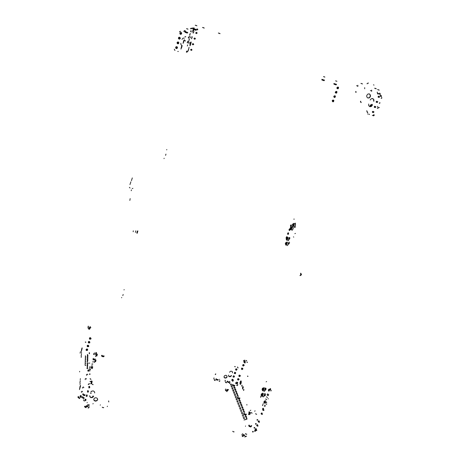 <?xml version="1.0" encoding="UTF-8"?>
<svg xmlns="http://www.w3.org/2000/svg" width="460" height="460" viewBox="0 0 460 460"><rect width="100%" height="100%" fill="white"/><g stroke="black" fill="none" stroke-linecap="round" stroke-linejoin="round"><path stroke-width="0.69" d="M240.264 381.742L239.965 383.485L240.35 384.433L241.017 383.542L241.322 381.8L240.931 380.846L240.264 381.742M240.551 384.341L240.499 382.628L241.178 381.035M242.845 388.918L243.231 386.854M247.348 362.175L247.405 362.463M247.917 376.171L247.969 376.47M246.859 404.472L246.893 405.065L246.859 404.472M242.546 387.205L242.615 389.085L243.282 387.262L243.006 386.596L242.546 387.205M241.81 385.451L241.845 386.32L242.155 385.474L242.04 385.164L241.81 385.451M243.57 389.666L243.622 390.546L243.921 389.689L243.806 389.378L243.57 389.666M246.957 362.365L246.899 362.077M237.291 385.641L237.814 384.899L237.417 384.094M247.514 376.372L247.457 376.073M256.352 430.583L255.392 431.089M233.864 387.406L234.83 387.78M234.68 389.493L235.658 389.873M235.503 391.604L236.492 391.989M236.342 393.743L237.343 394.134M237.187 395.905L238.199 396.301M238.912 400.309L239.947 400.723M239.786 402.552L240.839 402.971M240.678 404.823L241.736 405.248M241.58 407.123L242.65 407.554M242.489 409.452L243.576 409.889M243.415 411.809L244.507 412.252M245.295 416.61L246.416 417.07M246.255 419.06L246.893 419.181M255.3 431.1L254.679 431.468M246.784 417.91L246.048 417.686L246.784 417.91M245.824 415.472L245.088 415.259L245.824 415.472M243.938 410.694L243.208 410.492L243.938 410.694M243.012 408.348L242.288 408.141L243.012 408.348M242.098 406.03L241.379 405.823L242.098 406.03M241.189 403.748L240.476 403.552L241.189 403.748M240.298 401.488L239.591 401.287L240.298 401.488M239.418 399.257L238.717 399.044L239.418 399.257M237.688 394.87L236.992 394.668L237.688 394.87M236.837 392.719L236.147 392.518L236.837 392.719M235.997 390.592L235.313 390.39L235.997 390.592M235.169 388.493L234.485 388.297L235.169 388.493M234.353 386.417L233.668 386.222L234.353 386.417M246.681 419.382L246.18 418.726L247.06 418.726M245.209 416.478L245.916 416.214L246.681 416.909L245.962 417.019L245.209 416.478M243.323 411.666L243.88 411.378L244.777 412.085L244.064 412.2L243.323 411.666M242.397 409.308L243.093 409.061L243.846 409.722L243.133 409.831L242.397 409.308M241.483 406.979L242.173 406.738L242.92 407.399L242.219 407.497L241.483 406.979M240.58 404.673L241.27 404.438L242.006 405.105L240.58 404.673M239.689 402.402L240.373 402.172L241.115 402.799L240.413 402.914L239.689 402.402M238.809 400.16L239.487 399.93L240.223 400.562L239.528 400.666L238.809 400.16M237.084 395.749L237.751 395.531L238.475 396.158L237.084 395.749M236.233 393.587L236.9 393.369L237.619 393.99L236.233 393.587M235.393 391.448L236.055 391.236L236.773 391.839L235.393 391.448M234.565 389.332L235.221 389.125L235.94 389.712L234.565 389.332M233.743 387.245L234.399 387.038L235.106 387.648L233.743 387.245M232.15 386.797L231.748 387.015M232.955 388.878L232.553 389.103M233.778 390.988L233.369 391.213M234.606 393.122L234.197 393.346M235.439 395.278L235.031 395.502M236.29 397.463L235.876 397.693M237.147 399.677L236.733 399.907M238.015 401.913L237.596 402.143M238.895 404.179L238.475 404.415M239.786 406.479L239.361 406.709M240.689 408.802L240.264 409.032M241.603 411.154L241.172 411.389M242.529 413.534L242.092 413.77M243.461 415.949L243.029 416.185M244.409 418.393L243.972 418.629M231.351 384.738L230.949 384.957M232.3 386.377L231.299 386.923M230.977 386.101L231.984 385.549M231.777 388.171L232.789 387.625M233.111 388.459L232.099 389.01M232.587 390.27L233.599 389.718M233.933 390.563L232.915 391.121M233.404 392.397L234.427 391.839M234.761 392.696L233.737 393.254M234.238 394.548L235.261 393.984M235.6 394.853L234.571 395.41M235.077 396.721L236.106 396.158M236.446 397.032L235.411 397.601M235.922 398.923L236.963 398.354M237.308 399.24L236.267 399.809M236.785 401.154L237.826 400.579M238.177 401.476L237.13 402.051M237.653 403.409L238.705 402.834M239.056 403.742L238.004 404.317M238.533 405.691L239.591 405.116M239.947 406.036L238.889 406.617M239.424 408.008L240.488 407.422M240.85 408.353L239.786 408.94M240.327 410.349L241.402 409.762M241.764 410.705L240.695 411.292M241.241 412.718L242.322 412.131M242.69 413.086L241.615 413.678M242.167 415.121L243.254 414.529M243.633 415.495L242.541 416.093M243.11 417.553L244.197 416.955M244.582 417.939L243.484 418.537M244.059 420.02L245.157 419.416M231.501 384.318L230.506 384.865M230.391 384.577L231.391 384.037M237.285 385.624L236.377 385.06M254.851 431.003L255.472 430.635M255.835 430.485L255.461 430.612M266.19 404.426L266.8 404.098M256.916 430.209L256.295 430.572M263.712 409.538L263.385 408.963L262.706 409.337M262.585 409.653L263.017 410.239M265.207 405.593L264.833 405.007M264.356 406.272L264.673 406.272M254.529 430.152L254.874 430.307M262.223 413.471L261.901 412.902L261.217 413.275M261.102 413.592L261.527 414.172M259.262 421.303L258.945 420.739L258.261 421.113M258.14 421.423L258.555 421.998M257.79 425.201L257.473 424.637L256.789 425.011M256.668 425.322L257.077 425.891M256.323 429.082L256.007 428.524L255.323 428.892M255.202 429.203L255.605 429.772M255.478 429.462L255.173 429.341M256.95 425.58L256.64 425.46M258.428 421.688L258.112 421.573M261.395 413.868L261.067 413.747M262.884 409.935L262.556 409.82M246.318 360.824L245.95 360.605M246.767 360.922L245.841 360.375M235.629 383.318L235.566 382.743M243.57 360.646L244.576 360.099M245.088 361.641L244.789 361.117L244.191 361.451M244.087 361.732L244.266 362.216M235.664 382.984L236.152 383.835M244.68 360.329L243.673 360.876M228.603 389.557L227.424 389.384M244.956 436.517L246.054 436.091M244.783 436.977L246.56 436.183M227.803 390.69L226.435 390.166M244.547 435.695L242.937 435.016M243.035 436.655L242 435.971M226.941 391.661L226.55 391.287M225.774 390.845L225.388 390.471M244.749 435.292L243.806 434.591L242.891 434.763L243.852 435.654L244.622 435.66L244.749 435.292M228.016 390.385L227.177 389.798L226.36 389.919L227.211 390.638L228.016 390.385M242.173 435.505L243.208 436.195M225.871 389.068L225.279 389.332M225.544 390.051L225.923 390.425M226.705 390.868L227.09 391.241M242.736 433.642L242.587 433.993M241.989 434.246L241.839 434.591M256.473 430.111L256.461 429.462L255.921 429.353L255.731 430.06M245.128 362.934L245.255 362.422L244.662 362.221L244.501 362.733L244.996 363.032M244.421 362.555L243.754 362.008L244.22 361.198L245.157 361.318L245.157 362.216M244.168 361.997L244.381 361.514L244.904 361.658M227.056 377.016L226.941 375.889L225.843 375.274L224.532 375.722L224.003 376.648L224.33 377.706L225.279 378.131L226.36 377.855L227.056 377.016M224.031 377.166L225.003 377.867L226.067 377.723L226.855 377.01L226.998 375.992M232.53 372.899L232.409 371.749L231.575 371.191L230.489 371.3L229.552 372.272M228.551 375.072L228.66 376.205L229.494 376.769L230.586 376.665L231.524 375.693M232.455 381.305L233.444 380.765M238.033 368.058L237.544 367.201M235.261 366.712L234.767 366.758M215.792 374.095L215.291 374.595M232.432 372.663L232.467 371.847M228.511 375.866L230.017 376.562L231.432 375.458M215.205 374.359L215.711 373.859M234.669 366.522L235.163 366.482M237.446 366.965L237.964 367.465M225.181 380.178L225.084 381.277M229.77 381.794L229.81 381.357M225.273 380.42L225.233 380.863M226.377 382.892L225.48 382.329M230.029 383.266L229.436 383.519M225.63 381.909L226.527 382.473M229.586 383.099L230.178 382.846M214.055 378.103L214.009 378.54M213.969 377.861L213.86 378.959M219.558 379.69L219.604 379.247M215.113 380.575L214.222 380.012M219.788 381.156L219.184 381.409M214.371 379.592L215.263 380.15M219.334 380.989L219.937 380.736M227.401 381.058L227.142 381.604L228.143 382.272L229.281 382.363L229.356 381.8M227.01 381.449L228.062 382.496L229.402 382.352M227.389 381.081L228.327 381.915L229.344 381.823M227.401 381.311L228.039 382.093L229.195 381.995M236.382 369.989L235.963 369.639L236.227 369.374L236.578 369.46L236.382 369.989M236.952 369.173L235.963 368.742L235.491 369.8M237.038 369.368L236.049 368.937L235.508 369.857L236.492 370.265L237.038 369.368M267.628 394.784L267.823 393.754L267.421 394.352M265.178 395.583L265.656 394.536L265.345 393.57M265.638 390.109L266.127 388.918L265.805 388.108M262.85 405.283L262.453 405.536L262.809 405.433L262.827 404.501M263.229 403.661L263.108 403.978M266.041 401.235L264.971 400.574M265.57 398.981L266.645 399.642M266.075 399.084L266.507 399.349M260.728 396.169L260.653 397.423M262.545 408.537L263.068 408.244M265.017 403.075L265.092 401.781M267.685 394.904L268.226 394.588M270.014 389.838L270.083 388.556M266.616 381.524L266.093 381.857M270.595 388.66L270.526 389.948M268.732 394.691L268.335 395.14M265.598 401.885L265.529 403.173M263.574 408.348L263.189 408.779M267.582 395.088L268.013 395.353M267.076 394.985L268.151 395.646M267.461 397.486L266.386 396.825M268.6 389.689L268.513 390.528L268.6 389.689M268.996 391.167L269.502 390.339L269.33 389.298M268.364 390.275L268.663 391.069L269.111 390.011L268.841 389.212L268.375 390.183M271.084 390.166L271.204 390.799L270.785 390.988M264.069 401.695L263.988 402.529L264.069 401.695M264.471 403.167L264.971 402.322L264.793 401.298M263.844 402.299L264.143 403.069L264.58 402L264.287 401.223L263.856 402.195M266.547 402.155L266.673 402.782L266.26 402.977M265.173 406.237L265.161 405.599L264.655 405.478M292.847 226.935L293.06 226.326M293.273 223.922L293.831 223.307L294.314 223.784L294.055 225.388L293.313 226.504L292.813 225.889L292.347 227.021M295.452 223.474L295.245 223.129L294.843 223.589M289.093 243.748L289.564 242.598L289.219 242.058M294.613 227.223L294.774 227.648L295.09 227.435L295.28 226.355M289.438 239.154L289.909 238.004L289.564 237.475M294.308 219.115L293.779 219.127M290.536 226.009L290.645 225.291L290.536 226.009M290.898 226.625L291.416 225.923L291.37 224.986M290.392 225.917L290.605 226.51L291.088 225.584L290.95 224.871L290.478 225.549M293.428 236.848L293.762 237.153M268.002 398.705L268.393 398.82M264.638 394.312L264.615 395.824M265.518 388.786L265.541 390.149M289.541 239.039L289.449 238.406M288.748 244.053L288.673 243.277M262.378 388.349L262.533 389.154L262.108 389.907L262.378 388.349M262.332 388.355L262.671 388.355L262.712 389.2L262.384 389.999L262.056 389.879M261.677 394.375L261.205 395.439L261.205 394.185L261.539 393.898L261.677 394.375M261.441 393.886L261.792 393.904L261.826 394.743L261.481 395.554L261.171 395.416M264.408 387.947L265.121 388.027L265.178 389.718L264.546 391.276L263.856 391.115M262.919 390.218L263.453 388.895L263.223 388.378L262.878 388.786M262.953 388.01L263.821 387.826L263.873 389.447L263.034 390.793L262.51 390.442M263.862 391.132L264.46 391.195L265.121 388.027M262.464 390.126L262.648 390.758L263.264 390.954L263.672 389.286L263.482 387.797L262.798 388.286M263.959 393.363L264.362 394.703L263.885 396.508L263.108 396.865M261.912 394.559L261.895 395.606L262.28 395.6L262.367 393.909M263.131 396.922L263.787 396.44L264.253 394.703L264.092 393.317M262.091 393.507L262.792 393.127L263.057 394.456L262.591 396.198L261.872 396.595L261.579 395.663M261.907 393.817L262.637 393.369L262.804 394.72L262.24 396.255L261.625 395.951M377.786 107.226L377.671 106.323M295.429 233.375L294.866 233.691M379.327 107.542L378.752 107.772M378.971 107.421L378.683 107.537M370.817 105.116L370.018 106.57L370.156 105.323L370.817 105.116M370.576 104.897L371.047 105.271L370.386 106.685M367.143 111.297L366.815 111.349L366.787 110.705M367.258 111.487L366.804 111.331M371.76 105.823L371.634 105.052M371.088 104.863L371.893 104.357L371.226 104.696M372.197 104.943L371.893 104.357L372.364 104.495M367.85 112.481L367.344 112.74L367.166 111.855M367.833 112.453L367.322 112.447L367.172 111.665M381.277 95.542L381.328 96.646M374.405 114.971L373.606 115.851M367.73 113.804L367.902 114.178M373.066 115.667L373.859 114.787M380.782 96.456L380.736 95.352M380.161 94.432L380.161 93.627L379.638 93.11M379.615 94.242L379.408 93.713M378.287 93.863L377.505 93.46M378.804 93.61L377.349 93.046M377.528 93.495L378.31 93.811M379.161 90.016L377.752 89.556M379.218 90.137L377.625 89.62M378.235 94.237L377.965 94.104M381.754 97.359L381.765 98.302L381.133 98.279M373.44 84.835L374.014 85.083M360.743 101.263L360.743 102.057L361.272 102.563M368.5 83.087L367.781 83.139L367.229 83.772M361.031 102.505L360.508 101.999L360.508 101.206M366.982 83.731L368.241 83.036M121.624 297.81L121.739 297.43M122.837 295.608L123.188 294.463M124.01 289.972L124.131 289.593M249.573 414.092L249.878 414.385L250.274 413.534L250.24 412.528L249.82 412.626M251.551 412.689L251.965 412.948M251.056 412.591L252.091 413.247M250.827 410.193L250.2 410.521M251.459 425.529L251.723 425.667M256.151 414.224L255.737 413.96M256.651 414.322L255.611 413.661M254.57 411.194L255.185 410.866M245.68 419.491L245.059 419.83M245.531 425.989L245.444 426.276M250.729 426.995L249.101 426.431L248.693 425.466M251.137 426.69L249.119 426.127L248.693 425.477L249.107 425.057M251.292 425.971L251.424 426.345M249.084 425.126L250.016 426.127L251.263 426.041M248.457 414.345L249.055 413.304L248.86 411.964M248.802 414.339L249.366 413.367L249.182 412.103M251.097 426.213L249.889 426.391L249.096 425.373M248.498 414.351L248.998 414.575L249.498 413.316L249.458 411.999L248.9 411.982M248.883 414.661L249.366 414.494L249.763 413.367L249.763 412.171L249.366 411.838M90.476 379.207L90.102 378.942M91.04 379.322L90.108 378.655M90.062 381.357L90.448 381.236M90.056 381.65L91.011 381.346M92.742 396.048L92.535 397.221M90.396 393.438L91.327 393.214M91.126 391.581L91.396 391.328M300.794 275.321L301.455 274.712L301.173 273.849M299.966 275.597L300.736 274.539L300.581 273.205M300.328 275.615L301.053 274.608L300.903 273.366M164.007 158.654L164.139 158.234M165.583 155.365L165.974 154.094M166.669 149.925L166.796 149.5M235.117 373.491L234.772 373.422L234.956 372.882L235.313 372.962L235.117 373.491M235.687 372.675L234.703 372.243L234.226 373.296M235.773 372.87L234.784 372.439L234.261 373.405L235.227 373.767L235.773 372.87M233.858 376.987L233.439 376.631L233.714 376.372L234.117 376.711L233.858 376.987M234.427 376.165L233.45 375.739L232.961 376.774M234.508 376.36L233.53 375.935L233.001 376.895L233.962 377.257L234.508 376.36M232.605 380.466L232.254 380.391L232.438 379.862L232.794 379.937L232.605 380.466M233.174 379.644L232.196 379.218L231.702 380.247M233.255 379.845L232.277 379.419L231.725 380.316L232.702 380.742L233.255 379.845M379.851 102.402L379.874 103.327L379.23 103.316M377.953 107.427L377.976 108.347L377.332 108.341M289.11 229.948L289.219 229.23L289.11 229.948M289.478 230.564L289.99 229.862L289.938 228.925M288.972 229.85L289.231 230.42L289.662 229.528L289.553 228.815L289.052 229.482M287.69 233.875L287.799 233.157L287.69 233.875M288.058 234.485L288.57 233.795L288.518 232.852M287.552 233.772L287.764 234.37L288.213 233.577L288.132 232.743L287.638 233.404M286.275 237.791L286.385 237.072L286.275 237.791M287.212 237.446L287.097 236.768M286.724 237.734L286.764 236.687L286.223 237.32M286.137 237.682L286.183 238.228M257.945 426.219L257.939 425.586L257.393 425.46L257.203 426.173M259.423 422.32L259.417 421.682L258.871 421.555L258.675 422.268M262.39 414.471L262.373 413.822L261.832 413.712L261.642 414.425M263.885 410.533L263.867 409.889L263.327 409.768L263.131 410.481M236.963 383.306L236.733 383.065L237.193 382.68L237.325 383.197L236.963 383.306M237.734 382.501L236.687 382.07L236.273 383.117M237.785 383.065L237.176 382.197L236.256 382.99L236.906 383.623L237.785 383.065M238.234 379.816L237.998 379.58L238.464 379.184L238.694 379.431L238.234 379.816M238.999 379L237.952 378.574L237.538 379.626M239.056 379.569L238.441 378.701L237.527 379.431L238.177 380.132L239.056 379.569M239.505 376.309L239.372 375.791L239.735 375.676L239.965 375.929L239.505 376.309M240.269 375.492L239.223 375.072L238.815 376.125M240.327 376.067L239.712 375.193L238.797 375.929L239.453 376.625L240.327 376.067M242.058 369.271L241.925 368.753L242.293 368.632L242.426 369.15L242.058 369.271M242.822 368.443L241.77 368.029L241.368 369.098M242.886 369.029L242.265 368.144L241.356 368.851L242.012 369.593L242.886 369.029M243.346 365.734L243.11 365.493L243.576 365.096L243.806 365.349L243.346 365.734M244.105 364.901L243.052 364.492L242.65 365.568M244.168 365.493L244.099 364.889L243.541 364.607L242.633 365.355L243.167 366.045L244.168 365.493M294.498 226.906L295.176 225.705L295.429 224.1L295.032 223.577L295.538 224.077L295.274 225.745L294.365 226.797M293.21 225.699L293.733 225.009L293.687 224.037M293.445 223.681L294.026 223.635L293.998 224.871L293.365 226.153L292.825 225.958M292.813 225.883L292.796 225.584M292.986 224.227L292.462 225.354L292.497 224.336L292.83 223.939L292.986 224.227M292.819 223.945L293.101 224.704L292.715 225.457L292.422 225.331M292.905 227.183L293.204 227.2L293.164 228.677L292.474 230.144L291.818 230.092M291.03 227.878L291.134 229.068L291.439 227.47M291.824 230.126L292.393 230.069L293.06 228.66L293.204 227.2M291.237 227.073L291.991 226.924L291.95 228.35L291.283 229.758L290.662 229.741L290.576 229.333M291.03 227.355L291.755 227.027L291.715 228.419L290.979 229.684L290.559 229.011M290.737 227.832L290.214 228.781L290.363 227.568L290.657 227.395L290.737 227.832M290.576 227.378L290.875 228.056L290.507 228.85L290.185 228.758M288.909 237.544L289.139 238.826L288.529 240.407L287.816 240.62M286.902 239.556L287.5 238.395L287.299 237.906L286.908 238.441M287.178 237.492L287.839 237.245L287.925 238.51L286.672 240.287L286.499 239.447M287.828 240.672L288.449 240.338L289.047 237.515M286.517 239.752L286.735 240.137L287.339 240.034L287.644 238.826L287.667 237.458L286.954 237.797M286.471 237.831L286.649 238.389L286.172 239.223L286.471 237.831M286.54 237.785L286.752 238.683L286.12 239.2M288.04 242.322L288.42 243.231L287.971 244.921L287.172 245.577M286.126 244.438L286.655 243.673L286.58 242.782M287.212 245.657L287.885 244.864L288.316 243.236L288.109 242.276M286.77 244.565L286.045 245.272L285.74 244.651L286.235 244.927L286.862 243.714L286.77 244.565M286.344 242.42L286.908 242.017L287.207 242.932L286.862 243.714L286.862 242.293L286.172 242.673M285.717 244.323L285.74 244.628M285.89 243.001L285.378 244.099L285.447 242.995L285.758 242.696L285.89 243.001M285.717 242.696L285.999 243.466L285.344 244.076M216.177 378.747L215.912 379.287L216.919 379.96L218.069 380.046L218.143 379.477M215.786 379.149L216.838 380.184L218.195 380.041M216.171 378.77L217.091 379.598L218.132 379.5M244.145 413.172L243.834 413.804L244.858 414.575L246.134 414.707L246.261 414.034M243.754 413.557L243.817 414.149L244.772 414.811L245.887 414.989L246.307 414.598M244.128 413.229L244.91 414.115L246.244 414.092M232.817 384.416L233.404 385.135L234.91 385.434L234.427 385.796L233.22 385.491L232.478 384.801L232.817 384.41M234.83 385.664L233.49 385.871L232.587 385.33L232.467 384.755M239.901 398.446L239.482 398.82L238.516 398.676L237.578 398.096L237.458 397.48M239.855 397.923L239.752 398.538L238.602 398.446L237.504 397.647L237.826 397.124M237.814 397.147L238.642 398.009L239.844 397.946M246.083 414.253L244.881 414.414L244.139 413.459M232.771 384.738L233.484 385.468L234.611 385.451M237.768 397.474L238.51 398.256L239.671 398.228M216.183 378.994L217.005 379.851L217.982 379.667M257.859 419.756L257.163 419.526L256.973 420.037L257.445 420.4M245.536 433.866L246.152 434.303L246.836 434.165M245.467 433.596L246.612 434.315M232.823 431.514L233.898 431.952M232.748 431.256L233.277 431.848L234.123 431.802M256.364 423.7L255.674 423.47L255.49 423.988L255.955 424.344M254.88 427.639L254.196 427.409L254.006 427.921L254.466 428.277M253.402 431.56L252.712 431.33L252.528 431.842L252.988 432.199M333.517 100.723L333.546 101.148L332.908 101.263L333.149 100.59L333.517 100.723M333.333 100.073L332.632 100.136L332.183 100.717L332.798 101.821M332.637 100.286L332.384 101.436L333.506 101.763L333.902 100.498L333.304 100.067L332.637 100.286M333.862 83.467L336.588 84.37M334.063 83.887L336.156 84.577M336.869 81.224L335.656 80.828M336.921 81.334L335.547 80.879M336.116 84.91L333.885 84.174M334.098 83.864L336.145 84.542M321.822 79.27L324.565 80.178M322.034 79.695L324.133 80.385M324.835 77.01L323.616 76.607M324.886 77.119L323.506 76.665M324.087 80.724L321.856 79.982M322.069 79.672L324.116 80.35M334.914 96.399L334.817 97.06L334.42 96.519L334.909 96.399M334.88 95.737L333.741 96.393L334.374 97.497M334.202 95.95L333.954 97.112L335.07 97.434L335.466 96.157L334.851 95.732L334.202 95.95M336.484 92.052L336.386 92.713L335.984 92.19L336.478 92.052M336.433 91.385L335.305 92.052L335.369 92.742L335.955 93.162M335.766 91.603L335.524 92.776L336.639 93.087L337.025 91.804L336.461 91.39L335.766 91.603M338.031 87.688L337.956 88.354L337.559 87.82L338.06 87.688M337.991 87.02L336.875 87.693L336.944 88.395L337.542 88.809M337.341 87.239L337.099 88.429L338.267 88.699L338.594 87.434L338.077 87.032L337.341 87.239M369.029 93.828L370.07 94.656L370.265 96.301L369.432 97.583L367.902 98.014M370.438 96.594L369.253 97.905L367.799 97.98L366.718 96.807L366.769 95.318L367.942 94.007L369.391 93.92L370.49 95.093L370.438 96.594M378.81 97.353L378.223 97.261L378.068 96.646L378.563 96.134L379.092 96.307M376.884 102.43L376.303 102.327L376.153 101.723L376.596 101.234L377.183 101.39M374.969 107.49L374.394 107.381L374.25 106.777L374.693 106.289L375.285 106.461M373.06 112.527L372.445 112.361L372.376 111.745L372.864 111.314L373.393 111.51M372.088 105.225L371.139 106.398L369.765 106.685M372.491 98.492L373.6 99.527L373.612 101.177M369.271 114.448L368.805 114.068M355.816 92.408L355.741 91.454M372.341 105.288L371.329 106.501L369.874 106.72L368.713 105.708L368.69 104.029M370.214 99.969L371.392 98.659L372.847 98.584L373.917 99.751L373.865 101.234M380.529 96.387L380.535 95.576L380.006 95.047M355.982 91.505L356.057 92.46M369.052 114.137L369.518 114.517M372.307 115.466L373.072 115.379L373.589 114.77M371.72 91.218L371.68 90.108M377.257 92.069L377.303 93.179M371.467 91.166L371.45 90.723M370.363 90.505L370.852 90.741M357.633 86.307L357.627 85.865M357.874 86.359L357.851 85.249M364.694 87.653L364.728 88.763M356.58 85.663L357.104 85.911M373.716 112.62L373.002 112.395L373.198 111.699L374.037 111.826M376.13 88.671L374.831 88.222M376.309 88.814L374.699 88.291M362.353 83.812L361.06 83.358M362.543 83.956L360.928 83.427M375.947 106.772L375.245 106.513L374.888 107.18L375.63 107.565M377.534 102.505L376.815 102.068L377.154 101.441L377.855 101.7M379.776 96.606L379.097 96.347L378.712 97.031L379.466 97.405M91.155 367.914L91.385 366.925M95.088 354.827L95.323 353.832M93.823 359.277L93.823 358.857M93.19 358.346L93.041 359.645M94.444 352.808L94.3 353.619M90.034 368.891L90.528 369.058M89.74 371.088L90.051 370.053M90.028 369.179L90.413 369.449M91.344 366.056L92.328 365.775M92.851 364.038L91.868 364.32M92.264 363.923L91.873 364.032M96.232 353.93L96.496 352.584M94.409 359.513L94.668 359.11M91.885 368.362L92.149 367.011M89.93 374.377L90.183 374.003M89.602 373.882L89.349 374.262M91.563 366.89L91.298 368.241M94.081 358.99L93.823 359.392M95.904 352.464L95.64 353.809M94.162 359.685L93.179 359.956M93.575 359.565L93.184 359.674M92.575 361.962L93.558 361.692M87.877 370.651L87.883 371.065L88.464 371.191M131.198 190.727L131.434 189.853M129.818 200.422L130.209 198.617M182.183 45.425L180.958 49.088L181.47 46.558L182.183 45.425M184.322 39.732L183.08 43.435L183.597 40.888L184.322 39.732M131.439 180.688L132.319 177.893L131.439 180.688M129.967 184.604L130.841 181.832L129.967 184.604M188.479 42.084L188.864 41.843M189.089 38.255L188.278 37.525M185.754 36.651L184.88 36.8M184.621 40.376L185.443 41.124M185.046 40.526L185.455 40.894M185.742 36.869L185.305 36.944M188.669 38.111L188.261 37.743M188.002 41.774L188.439 41.693M132.175 188.606L132.957 188.312M129.392 187.329L130.036 188.013M182.033 46.293L181.487 48.087M184.167 40.601L183.609 42.441M189.767 34.494L190.256 33.39L189.784 35.288L189.767 34.494M189.002 39.606L189.382 39.054L188.933 40.716M190.745 36.702L190.405 37.818M189.066 42.285L188.726 43.401M187.714 44.873L187.295 45.977M192.435 31.096L192.09 32.217M191.44 28.761L192.596 27.974M191.268 28.054L190.314 28.842M186.754 51.014L186.271 52.101M193.062 29.526L192.884 30.647M193.522 30.872L193.7 29.75M186.909 52.313L187.392 51.232M192.815 27.933L191.843 28.733M192.803 28.664L193.332 27.991L194.206 27.916M196.167 29.963L193.441 28.888L193.999 28.589M197.846 29.267L196.96 28.882M196.754 29.555L197.645 29.934M80.034 386.388L79.482 389.631L80.442 386.434L80.494 385.33L80.034 386.388M79.712 371.318L79.603 371.933L79.712 371.318M81.38 356.517L81.219 357.42L81.38 356.517M81.564 352.435L81.403 353.326L81.564 352.435M81.489 354.137L81.144 356.057L81.489 354.137M81.725 348.847L81.224 351.607L82.087 348.749L82.133 347.829L81.725 348.847M80.293 380.656L79.925 382.812L80.293 380.656M80.166 383.45L79.994 384.468L80.166 383.45M80.385 378.66L80.212 379.655L80.385 378.66M85.307 342.246L85.347 341.941M87.779 327.928L87.814 327.641M80.092 353.176L80.379 351.785M78.654 397.934L77.97 397.417L78.12 396.457L79.114 397.273M88.326 327.75L88.291 328.037M85.87 342.05L85.83 342.355M85.083 365.303L85.387 365.481M85.152 363.193L85.491 363.406M85.221 361.117L85.554 361.318M85.29 359.065L85.617 359.26M85.353 357.035L85.681 357.23M79.597 398.653L78.654 397.957M85.318 358.064L85.33 357.742M85.255 360.105L85.267 359.783M85.186 362.175L85.198 361.847M85.117 364.274L85.129 363.94M85.387 356.046L85.399 355.724M85.37 356.54L85.945 357.017L85.347 357.242M85.307 358.564L85.882 359.059L85.284 359.277M85.238 360.611L85.819 361.111L85.215 361.336M85.169 362.693L85.755 363.187L85.146 363.423M85.1 364.791L85.658 365.171L85.474 365.504M87.216 365.769L87.084 365.441M87.268 363.664L87.141 363.337M87.325 361.589L87.193 361.261M87.377 359.536L87.251 359.208M87.429 357.506L87.302 357.184M87.682 368.011L87.314 367.16M87.061 366.206L87.734 366.965M87.734 365.878L87.095 364.929M87.118 364.084L87.785 364.843M87.785 363.768L87.153 362.831M87.176 361.997L87.48 362.118M87.722 361.071L87.21 360.755M87.227 359.933L87.86 360.485M87.889 359.639L87.262 358.708M87.285 357.891L87.935 358.639M87.935 357.61L87.314 356.684M87.337 355.879L87.986 356.626M78.516 397.049L79.747 398.147M88.699 326.479L88.354 326.548M88.705 326.255L87.843 326.439M90.148 326.571L90.787 327.44M89.867 328.037L89.539 327.48L88.849 327.819M88.757 328.124L88.82 328.497M90.764 327.744L90.143 326.79M87.291 368.161L87.676 368.431M86.704 368.046L87.665 368.719M86.543 374.532L87.331 374.141L87.71 374.762M86.589 375.372L86.44 374.877M87.837 370.219L88.625 369.828L89.004 370.455M80.753 397.584L81.972 396.922M90.034 370.11L89.918 369.42L89.32 369.052M85.295 379.661L85.152 379.172M85.255 378.827L86.043 378.442L86.422 379.057M82.731 388.2L82.593 387.717M82.691 387.377L83.484 386.986L83.852 387.602M81.454 392.443L81.316 391.966M81.42 391.627L82.087 391.218L82.581 391.845M80.184 396.675L80.046 396.204M80.149 395.864L80.816 395.456L81.311 396.083M89.326 368.765L90.074 369.604M87.377 354.407L88.004 355.287M87.986 355.609L87.371 354.689M87.48 355.505L87.354 355.183M85.077 406.353L86.227 407.232M84.502 406.249L84.726 407.031L86.072 407.732M87.843 406.663L87.015 406.128L86.008 406.174M89.844 363.026L89.539 363.279M89.027 407.75L88.061 408.1M85.957 405.973L86.911 406.726L88.044 406.427L87.09 405.611L85.957 405.973M88.216 407.6L89.177 407.255M89.194 406.347L88.86 405.887M88.032 405.341L87.699 404.88M88.613 363.233L88.924 362.98M89.596 329.256L89.573 328.612L88.809 328.923L88.412 328.066L88.86 327.543L89.752 327.566L90.143 328.285L89.694 328.911M88.809 328.923L88.924 329.337M88.832 328.296L89.24 327.842L89.7 328.291M82.88 396.687L83.007 397.394L84.151 397.865M83.927 398.619L82.57 398.026L82.374 397.256M84.007 398.348L82.547 397.653L82.392 397.112L82.811 396.738M82.794 397.112L83.07 397.802L84.065 398.159M81 397.193L81.144 396.457L80.523 396.301L80.241 397.06M187.967 41.762L188.008 40.992M189.738 45.62L190.078 45.707L190.555 44.81L191.216 41.963M191.228 42.032L190.078 45.701M187.588 51.486L188.537 50.025L188.98 47.346M189.031 47.633L187.95 51.301M96.962 355.896L97.342 354.252M96.772 356.017L97.232 354.073M95.623 361.744L96.008 360.105M95.427 361.87L95.887 359.916M95.53 356.483L96.249 355.361M95.812 356.529L96.295 355.298M94.191 362.555L94.927 361.209L95.197 358.898M95.237 359.07L94.495 362.365M93.575 354.418L93.989 354.579L93.65 354.154L94.214 353.769L93.771 353.55M96.56 353.567L96.088 355.551M96.439 355.022L96.64 354.315M89.642 367.517L90.051 367.684L89.717 367.247L90.269 366.896L89.832 366.654M92.615 366.649L92.149 368.632M92.5 368.103L92.696 367.396M88.722 371.174L88.855 370.478L88.216 370.294L87.94 371.053M89.43 353.792L89.079 353.05M89.487 353.544L89.073 353.038L89.435 352.647M89.424 352.688L89.596 353.073M89.533 353.343L89.459 352.912M89.924 338.916L89.855 338.554L90.493 338.422L90.327 338.997L89.924 338.916M91.074 338.485L90.281 337.628L89.579 337.887L89.349 338.508M90.804 339.141L91.068 338.451L90.689 337.933L89.459 338.221L89.614 339.175L90.804 339.141M135.407 232.386L135.821 230.811M133.314 230.782L133.153 231.8L133.314 230.782M137.799 230.88L137.166 233.289M136.913 232.777L137.333 231.202M136.815 232.754L136.89 233.162L137.27 232.202L137.23 231.179M137.224 233.3L137.856 230.897M83.145 393.72L82.892 393.858M82.742 394.369L83.565 395.088L84.916 395.33M82.662 394.634L83.484 395.358L84.835 395.6M83.11 393.829L83.697 394.599L85.071 394.812M92.098 381.432L91.551 383.789M91.603 383.801L92.149 381.443M83.122 394.111L83.576 394.875L84.991 395.088M90.988 383.255L91.344 381.708M90.856 383.232L90.792 383.812M90.976 383.847L91.58 381.421L91.523 380.955L91.212 381.685M91.281 383.904L91.856 381.001M104.098 356.316L103.77 356.707L102.609 356.667L101.597 356.109L101.534 355.609M104.023 355.798L103.995 356.402L102.678 356.431L101.568 355.718L101.896 355.212M101.879 355.252L102.81 356.023L104.006 355.839M103.856 356.005L102.724 356.287L101.913 355.471M88.803 342.688L88.975 342.113L89.378 342.2L89.2 342.769L88.803 342.688M89.953 342.257L89.165 341.4L88.498 341.625L88.234 342.274M89.688 342.907L89.683 341.78L88.366 341.952L88.498 342.941L89.688 342.907M87.688 346.443L87.866 345.868L88.262 345.954L88.078 346.529L87.688 346.443M88.837 346.012L88.05 345.155L87.348 345.414L87.118 346.023M88.573 346.662L88.832 345.983L88.452 345.46L87.227 345.747L87.383 346.696L88.573 346.662M86.578 350.192L86.762 349.611L87.153 349.709L86.98 350.267L86.578 350.192M87.722 349.761L87.463 349.094L86.796 348.904L86.008 349.767M87.457 350.405L87.457 349.289L86.141 349.456L86.267 350.44L87.457 350.405M97.687 399.205L96.997 400.401L95.921 400.855L94.438 400.539L93.719 399.383M93.777 399.096L94.771 397.975L95.962 397.733L97.324 398.383L97.675 399.625L96.968 400.735L95.433 401.183L94.07 400.528L93.777 399.096M84.933 399.924L85.405 399.113L86.003 399.406L85.939 399.907M86.221 395.675L86.693 394.858L87.227 395.059L87.227 395.657M87.515 391.414L87.48 390.897L88.107 390.586L88.515 391.391M88.809 387.13L88.843 386.521L89.401 386.302L89.815 387.107M94.691 392.363L94.633 392.662M93.593 396.06L92.632 397.17L91.477 397.428L90.102 396.848L89.671 395.91M83.553 400.125L83.576 399.769M88.262 384.232L89.499 383.559M92.483 384.14L93.006 384.422M108.612 400.901L108.813 401.557M90.764 392.23L91.764 391.098L93.363 390.925L94.536 391.828L94.628 392.966M93.593 396.37L92.587 397.503L90.982 397.664L89.815 396.756L89.723 395.64M83.565 400.085L84.278 401.114M108.801 401.965L108.623 401.218M93.006 384.721L92.477 384.445M89.493 383.864L88.257 384.531M93.15 403.483L92.926 403.955M87.026 402.707L87.268 402.385M107.49 406.157L107.255 406.623M100.171 405.156L100.435 404.846M89.729 387.826L89.499 387.073L88.843 387.274L88.935 387.987M88.032 404.742L89.182 405.053M87.917 404.501L88.653 405.059L89.447 404.846M102.361 407.393L103.5 407.715M102.252 407.163L102.988 407.715L103.759 407.514M88.429 392.115L88.199 391.362L87.538 391.581L87.636 392.276M87.135 396.388L86.951 395.629L86.256 395.836L86.342 396.549M85.847 400.648L85.617 399.895L84.962 400.114L85.054 400.804M180.837 43.194L180.866 44.465L181.625 45.471M184.368 38.145L182.971 38.209L181.964 39.405M180.659 31.36L180.004 31.378L179.469 31.999M174.357 49.249L174.984 50.502M177.755 51.439L178.348 51.439M184.362 38.168L183.758 38.036M179.4 31.999L180.28 31.314M174.915 50.485L174.288 49.237M184.213 30.682L183.804 31.642M184.04 31.257L183.879 31.642M184.535 30.665L185.57 30.975M185.397 31.55L184.362 31.24M176.502 47.19L176.939 47.34L176.755 48.035L176.295 47.892L176.508 47.184M176.674 46.627L175.68 47.167L175.846 48.271L176.847 48.576L177.543 47.662L177.019 46.736L175.979 46.851L175.674 47.846L176.45 48.593M187.392 32.74L185.161 31.976M187.847 32.511L184.914 31.504M187.967 29.095L186.674 28.652M188.025 29.216L186.559 28.71M187.364 33.103L184.989 32.286M187.41 32.694L185.173 31.93M177.905 42.469L178.342 42.613L178.146 43.32L177.698 43.171L177.916 42.458M178.02 41.894L177.077 42.458L177.261 43.568L178.29 43.844L178.946 42.929L178.388 41.992L177.359 42.142L177.1 43.205L177.905 43.878M179.314 37.726L179.843 38.278L179.112 38.444L179.32 37.708M179.377 37.145L178.681 37.415L178.394 38.117L178.687 38.853L179.354 39.146M178.486 38.381L179.618 39.123L180.216 38.68L180.326 37.915L179.17 37.174L178.486 38.381M180.722 32.971L181.251 33.528L180.527 33.689L180.734 32.947M180.734 32.39L179.808 33.367L180.113 34.115L180.814 34.391M179.894 33.62L180.314 34.235L181.073 34.362L181.74 33.16L181.309 32.539L180.538 32.424L179.894 33.62M192.05 49.933L191.55 49.254L190.883 49.714L191.36 50.416L192.05 49.933M191.078 50.37L190.601 49.686L191.228 49.214M204.188 27.956L202.67 27.433M204.257 28.094L202.538 27.508M219.978 33.528L218.477 33.017M220.047 33.666L218.345 33.085M193.746 44.338L193.252 43.665L192.585 44.068L193.022 44.821L193.746 44.338M192.797 44.804L192.286 44.114L192.884 43.631M195.442 38.721L194.908 38.036L194.269 38.508L194.787 39.221L195.442 38.721M194.522 39.209L193.97 38.6L194.545 38.03M197.15 33.085L196.621 32.395L195.983 32.815L196.431 33.574L197.15 33.085M196.253 33.591L195.667 32.988L196.213 32.407M190.561 31.458L190.871 31.786L190.492 31.429L191.159 31.102L190.883 30.561M193.867 31.665L193.556 32.637M193.827 30.958L193.131 33.2M188.876 37.064L189.181 37.398L188.807 37.041L189.491 36.668L189.198 36.173M192.177 37.271L191.964 38.105M192.136 36.564L191.446 38.801M187.203 42.648L187.502 42.981L187.128 42.63L187.795 42.308L187.519 41.762M190.273 43.7L190.486 42.872M190.452 42.147L189.767 44.373M193.712 28.589L196.696 29.681M196.851 25.691L195.339 25.173M196.914 25.829L195.207 25.242M196.132 30.377L193.407 29.423M196.184 29.9L193.579 29.009"/></g></svg>
